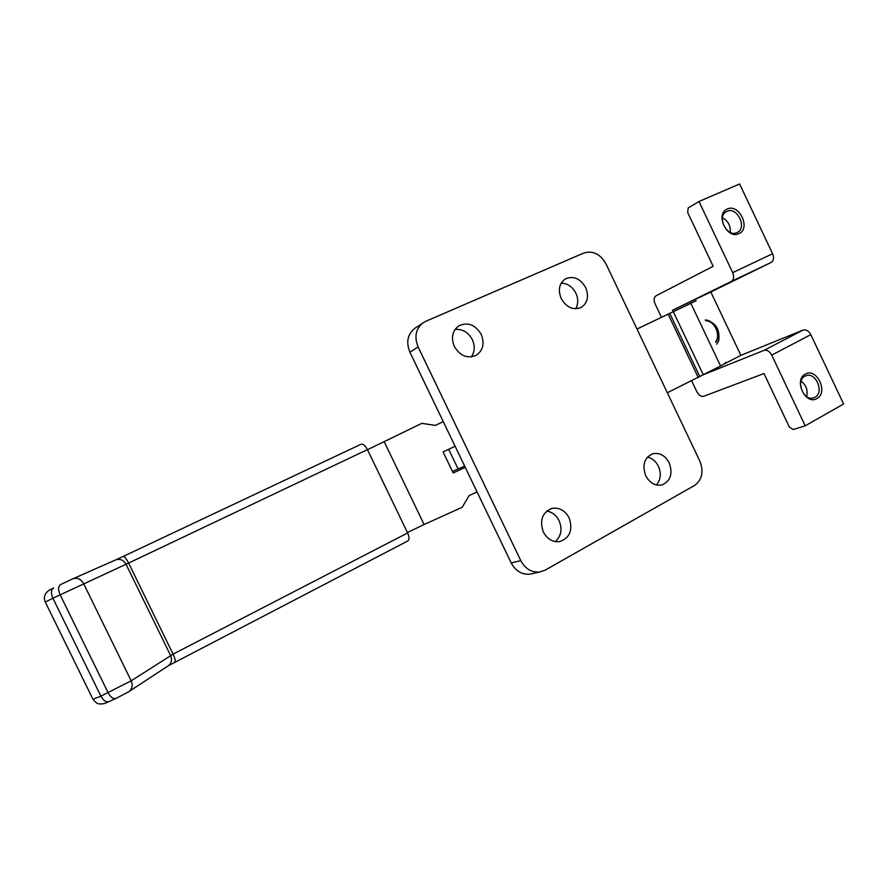 <?xml version="1.0" encoding="UTF-8"?>
<svg xmlns="http://www.w3.org/2000/svg" width="888" height="888" viewBox="0 0 888 888"><rect width="100%" height="100%" fill="white"/><g stroke="black" fill="none" stroke-linecap="round" stroke-linejoin="round"><path stroke-width="1.33" d="M455.056 329.448C462.515 328.86 468.287 332.267 472.361 339.671C475.136 346.054 474.78 351.803 471.295 356.909M546.686 511.111C552.136 511.976 556.277 515.173 559.118 520.69C562.493 529.126 561.238 536.097 555.366 541.625M532.201 573.659L529.892 574.17C521.833 574.791 515.606 571.051 511.199 562.948L409.89 352.181C405.894 342.146 407.559 334.166 414.907 328.238L425.652 321.345L583.827 253.013C592.895 250.361 600.299 254.012 606.038 263.991L699.811 461.016C703.907 471.695 702.142 479.853 694.538 485.47L545.088 570.174L539.671 572.016C531.535 572.638 525.241 568.842 520.779 560.628L418.115 346.953C414.063 336.785 415.739 328.704 423.154 322.71M647.474 457.087C652.225 458.197 655.877 461.261 658.408 466.267C661.427 473.526 660.761 479.764 656.41 484.981M561.183 283.128C567.532 283.35 572.438 286.713 575.901 293.207C578.41 298.901 578.332 304.096 575.679 308.791M481.218 334.399C484.781 343.545 483.072 350.549 476.09 355.4C467.288 358.874 460.04 355.888 454.323 346.453C450.849 337.629 452.358 330.747 458.863 325.796C467.854 321.822 475.302 324.686 481.218 334.399M585.68 287.59C589.11 296.403 587.601 303.03 581.152 307.47C573.16 310.489 566.511 307.514 561.194 298.557C557.831 289.976 559.196 283.427 565.301 278.91C573.426 275.535 580.219 278.432 585.68 287.59M569.108 517.848C573.104 529.87 569.996 537.784 559.773 541.591C552.747 542.379 547.263 539.183 543.334 532.001C539.382 520.312 542.279 512.443 552.003 508.391C559.307 507.248 565.001 510.4 569.108 517.848M669.208 462.87C673.026 473.892 670.518 481.263 661.693 485.015C655 486.025 649.683 482.939 645.743 475.757C641.98 464.979 644.333 457.642 652.813 453.735C659.684 452.447 665.156 455.5 669.208 462.87M488.999 516.772L483.771 505.883M437.484 409.59L432.234 398.668M816.893 398.534C805.538 405.65 793.328 379.864 805.349 374.114C816.716 367.232 828.726 392.651 816.893 398.534M804.917 376.168C795.326 380.663 803.551 401.454 813.508 397.902L814.918 397.313C824.497 392.651 816.028 371.872 806.082 375.668L804.917 376.168M738.894 233.633C727.028 239.782 714.74 213.83 727.272 209.046C739.138 203.13 751.226 228.716 738.894 233.633M726.928 211.322L726.362 211.599C716.316 216.506 727.094 237.773 736.996 232.601L737.34 232.434C747.552 227.728 736.985 206.26 726.928 211.322M715.739 342.024C720.967 334.365 714.163 320.202 705.56 320.024L705.294 320.013M698.989 201.498L739.626 183.971L772.604 253.746L732.678 272.638L698.989 201.498L688.222 207.936L687.656 212.465L713.153 266.278L656.01 295.826C653.868 297.391 653.568 300.077 655.089 303.874L661.471 317.294M772.604 253.746C774.17 257.809 773.659 260.717 771.073 262.482L710.833 291.997L740.87 355.344L803.007 330.114C806.071 329.326 808.679 330.836 810.822 334.643L843.6 403.996L805.205 425.818L793.206 429.526L789.31 427.017L763.98 373.548L703.74 396.27C701.132 396.814 698.834 395.304 696.847 391.73L691.641 380.774M805.205 425.818L771.728 355.111C769.541 351.226 766.955 349.65 763.946 350.394L704.972 374.059M673.148 311.688L672.494 310.301L731.312 281.452C733.832 279.709 734.287 276.767 732.678 272.638M731.312 281.452L771.073 262.482L731.29 281.452M801.098 381.107C806.193 385.137 808.036 390.287 806.626 396.57M722.455 217.749C728.138 220.923 730.746 225.807 730.28 232.379M740.87 355.344L724.075 364.002M716.794 344.244L718.692 340.881C720.179 329.381 715.806 322.422 705.56 320.024M710.833 291.997L672.494 310.301M716.771 344.2L718.692 340.881M725.463 362.515C726.861 362.293 725.23 363.447 720.579 365.978L667.332 392.774M696.17 300.766L636.996 329.037M720.579 365.978L690.809 303.241M464.646 466.1L452.48 471.45M458.141 469.019L448.662 449.306M407.437 532.523L424.109 524.519L384.171 441.647L367.477 449.694M443.256 421.6L435.375 425.419L421.811 423.343L384.171 441.647M477.089 491.974L469.119 495.604L462.193 507.281L424.109 524.519M465.257 467.366L453.213 472.971L443.101 451.948L455.111 446.253M361.061 444.233L123.31 556.388L361.061 444.233C363.103 443.745 365.223 445.543 367.432 449.617L407.648 532.955C409.379 536.963 409.468 539.604 407.925 540.892L407.725 540.97M715.628 341.78C721.167 334.887 714.374 320.546 705.638 320.723M705.372 320.157C714.418 320.335 721.345 334.931 715.872 342.302M511.199 562.948L520.779 560.628M409.89 352.181L418.115 346.953M810.822 334.643L771.728 355.111M803.007 330.114L763.946 350.394M698.245 377.522L668.109 314.097M703.34 374.914L673.27 311.633M699.866 376.712L669.741 313.32M93.229 699.167L100.899 696.148C103.385 700.643 106.027 702.486 108.836 701.687C103.03 704.095 104.751 703.607 100.422 704.018C99.012 703.329 98.057 705.449 92.918 699.189L93.229 699.167M49.906 589.832L53.558 587.978C50.982 589.743 50.771 593.151 52.903 598.223L45.299 602.064M367.432 449.617L128.616 563.07L52.903 598.223L100.899 696.148L131.18 680.819L173.082 654.134L407.648 532.955M92.818 698.978L45.277 602.031C43.323 597.535 44.578 593.617 49.051 590.287M60.706 584.493L72.516 578.932L60.706 584.493C58.153 586.235 57.953 589.643 60.095 594.716L108.17 692.851C110.656 697.346 113.298 699.2 116.073 698.412L108.836 701.687M72.516 578.932C77.078 577.344 80.775 578.898 83.594 583.583L131.18 680.819C133.045 685.481 132.201 689.144 128.627 691.796L116.073 698.412M72.905 578.765L115.584 559.951C119.913 558.441 123.399 559.884 126.052 564.28L170.607 655.522C172.35 659.895 171.528 663.347 168.143 665.856L129.049 691.519M115.984 559.773L123.254 556.41C124.487 556.31 126.274 558.541 128.616 563.07L173.082 654.134C175.114 658.53 175.735 661.16 174.958 662.015L174.836 662.048M53.58 587.967L49.506 590.032M123.254 556.41L115.94 559.795M529.892 574.17L539.671 572.016M651.848 454.057L652.813 453.735M550.571 508.824L552.003 508.391M168.143 665.856L407.925 540.892"/></g></svg>
